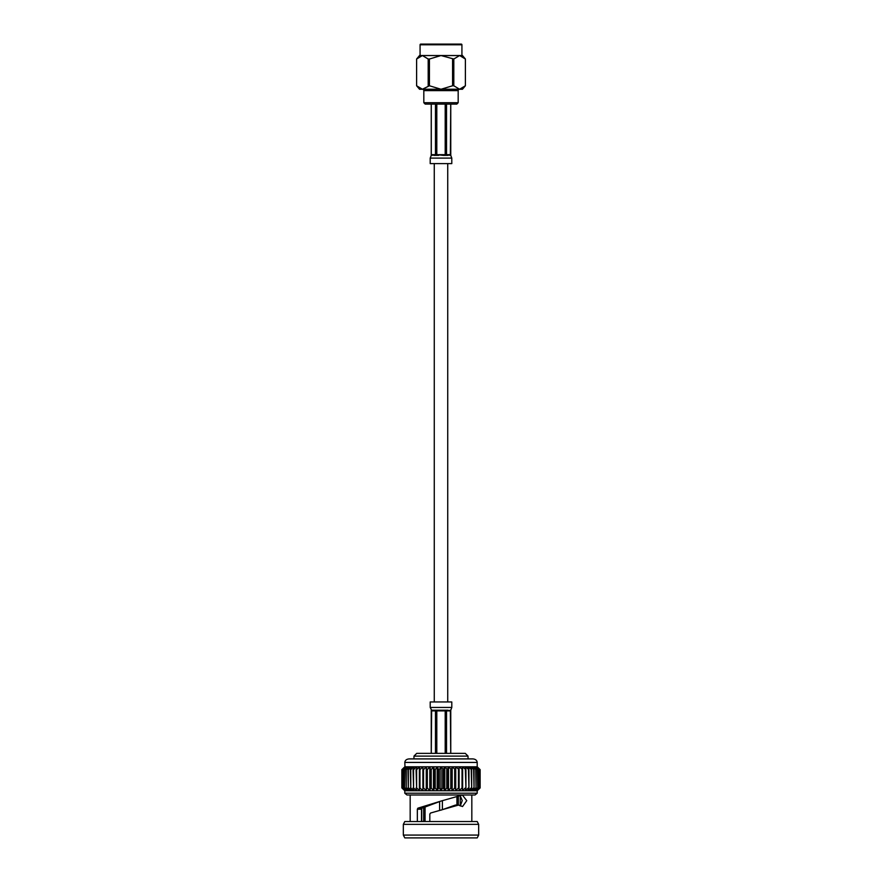 <?xml version="1.0" encoding="UTF-8"?>
<svg xmlns="http://www.w3.org/2000/svg" width="882" height="882" viewBox="0 0 882 882"><rect width="100%" height="100%" fill="white"/><g stroke="black" fill="none" stroke-linecap="round" stroke-linejoin="round"><path stroke-width="1.32" d="M447.736 701.962L447.736 163.611M434.264 701.962L434.264 163.611M404.794 793.216L406.977 794.991L475.023 794.991L477.206 793.216L404.794 793.216L404.794 790.746L401.861 787.924L401.861 769.633L404.794 766.811L401.861 769.633L401.861 787.924L404.992 790.746L402.258 787.924L402.258 769.633L404.992 766.811L404.794 762.434C405.081 760.306 406.525 759.126 409.16 758.906L472.84 758.906C475.475 759.126 476.919 760.306 477.206 762.434L477.206 766.811L404.992 766.811L401.905 769.633M460.239 805.939L460.239 795.564M421.761 821.528L421.761 808.353M423.691 821.528L423.691 807.361M425.069 806.754L425.069 821.528M439.622 810.503L439.622 801.529M442.378 800.691L442.378 809.676M456.931 805.068L456.931 796.512M458.309 796.071L458.309 805.068M413.967 756.117L416.723 753.36L465.277 753.36L468.033 756.117L413.967 756.117L413.967 758.906M468.033 756.117L468.033 758.906M477.206 837.9L404.794 837.9L403.339 835.078L478.661 835.078L477.206 837.9M403.339 824.35L404.794 821.528L477.206 821.528L478.661 824.35L403.339 824.35L403.339 835.078M478.661 824.35L478.661 835.078M410.174 794.991L410.174 821.528M429.821 821.528L429.821 814.075L430.57 813.028L458.497 805.068L462.532 806.545L466.754 800.658L462.366 795.013L441 801.065L421.982 808.166L421.497 809.191L417.34 809.235L417.34 821.528M417.34 809.235L417.859 808.188L421.982 808.166M441 801.065L417.859 808.188M471.826 794.991L471.826 821.528M480.139 769.633L477.008 766.811L479.742 769.633L479.742 787.924L477.008 790.746L480.139 787.924L480.139 769.633L477.206 766.811L480.139 769.633L480.139 787.924L477.206 790.746L477.206 793.216M480.139 787.924L477.008 790.746L404.992 790.746L401.905 787.924M479.742 769.633L476.412 766.811L478.926 769.633L475.431 766.811L477.691 769.633L474.075 766.811L476.06 769.633L472.355 766.811L474.042 769.633L470.282 766.811L471.661 769.633L467.901 766.811L468.948 769.633L465.222 766.811L465.928 769.633L462.278 766.811L462.631 769.633L459.103 766.811L459.103 769.633L455.729 766.811L455.366 769.633L452.19 766.811L451.485 769.633L448.53 766.811L447.483 769.633L444.782 766.811L443.403 769.633L441 766.811L439.302 769.633L438.597 769.633L437.218 766.811L435.223 769.633L434.517 769.633L433.47 766.811L431.21 769.633L430.515 769.633L429.81 766.811L427.296 769.633L426.634 769.633L426.271 766.811L423.536 769.633L422.897 769.633L422.897 766.811L419.964 769.633L419.369 769.633L419.722 766.811L416.624 769.633L416.778 766.811L413.559 769.633L414.099 766.811L410.78 769.633L411.718 766.811L408.344 769.633L409.645 766.811L406.26 769.633L407.925 766.811L404.562 769.633L406.569 766.811L403.074 769.633L405.588 766.811L402.258 769.633M439.302 769.633L439.302 787.924L438.597 787.924L438.597 769.633M435.223 769.633L435.223 787.924L434.517 787.924L434.517 769.633M443.403 769.633L443.403 787.924L442.698 787.924L442.698 769.633M431.21 769.633L431.21 787.924L430.515 787.924L430.515 769.633M427.296 769.633L427.296 787.924L426.634 787.924L426.634 769.633M423.536 769.633L423.536 787.924L422.897 787.924L422.897 766.811M419.964 769.633L419.964 787.924L419.369 787.924L419.369 769.633M416.624 769.633L416.624 787.924L416.072 769.633M413.559 769.633L413.559 787.924L413.052 769.633M410.78 769.633L410.78 787.924L410.339 769.633M408.344 769.633L408.344 787.924L407.958 769.633M406.26 769.633L406.26 787.924L405.94 769.633M404.562 769.633L404.562 787.924L404.309 769.633M403.261 769.633L403.261 787.924L403.074 769.633M402.368 769.633L402.258 787.924M480.095 787.924L480.095 769.633M479.742 787.924L479.632 769.633M478.926 769.633L478.926 787.924L478.739 769.633M477.691 769.633L477.691 787.924L477.438 769.633M476.06 769.633L476.06 787.924L475.74 769.633M474.042 769.633L474.042 787.924L473.656 769.633M471.661 769.633L471.661 787.924L471.22 769.633M468.948 769.633L468.948 787.924L468.441 769.633M465.928 769.633L465.928 787.924L465.376 769.633M462.631 769.633L462.631 787.924L462.036 787.924L462.036 769.633M459.103 769.633L459.103 787.924L458.464 787.924L458.464 769.633M455.366 769.633L455.366 787.924L454.704 787.924L454.704 769.633M451.485 769.633L451.485 787.924L450.79 787.924L450.79 769.633M447.483 769.633L447.483 787.924L446.777 787.924L446.777 769.633M435.223 787.924L437.218 790.746L438.597 787.924M439.302 787.924L441 790.746L442.698 787.924M431.21 787.924L433.47 790.746L434.517 787.924M427.296 787.924L429.81 790.746L430.515 787.924M423.536 787.924L426.271 790.746L426.634 787.924M422.897 790.746L422.897 787.924L422.897 790.746L419.964 787.924M416.624 787.924L419.722 790.746L419.369 787.924M413.559 787.924L416.778 790.746L416.072 787.924M410.78 787.924L414.099 790.746L413.052 787.924M408.344 787.924L411.718 790.746L410.339 787.924M406.26 787.924L409.645 790.746L407.958 787.924M404.562 787.924L407.925 790.746L405.94 787.924M403.261 787.924L406.569 790.746L404.309 787.924M402.368 787.924L405.588 790.746L403.074 787.924M478.926 787.924L476.412 790.746L479.632 787.924M477.691 787.924L475.431 790.746L478.739 787.924M476.06 787.924L474.075 790.746L477.438 787.924M474.042 787.924L472.355 790.746L475.74 787.924M471.661 787.924L470.282 790.746L473.656 787.924M468.948 787.924L467.901 790.746L471.22 787.924M465.928 787.924L465.222 790.746L468.441 787.924M462.631 787.924L462.278 790.746L465.376 787.924M459.103 787.924L459.103 790.746L462.036 787.924M455.366 787.924L455.729 790.746L458.464 787.924M451.485 787.924L452.19 790.746L454.704 787.924M447.483 787.924L448.53 790.746L450.79 787.924M443.403 787.924L444.782 790.746L446.777 787.924M441 766.811L441 790.746M444.782 766.811L444.782 790.746M448.53 766.811L448.53 790.746M452.19 766.811L452.19 790.746M455.729 766.811L455.729 790.746M459.103 766.811L459.103 790.746M426.271 766.811L426.271 790.746M429.81 766.811L429.81 790.746M433.47 766.811L433.47 790.746M437.218 766.811L437.218 790.746M441 810.139L455.432 805.068L458.497 805.068M460.316 805.972L462.234 800.558L460.095 795.465M421.497 809.191L421.497 821.528M424.65 806.931L424.65 821.528M457.35 796.38L457.35 805.068M431.276 753.36L431.64 710.208L430.218 707.463L430.207 701.962L451.793 701.962L451.793 707.463L450.757 710.208L450.757 753.36M450.757 710.208L446.524 710.892L446.524 753.36M448.089 710.208L443.271 710.208L445.201 710.892L445.201 753.36M450.349 710.208L450.724 753.36M436.799 753.36L436.799 710.892L438.74 710.208L433.911 710.208L435.476 710.892L435.476 753.36M433.911 710.208L431.651 710.208M443.271 710.208L438.74 710.208M452.576 59.017L452.576 85.775L453.811 85.775L453.811 59.017L441 55.544L462.477 55.544L465.398 59.017L459.599 55.544L461.925 55.544L461.925 44.784A0.684 0.684 0 0 0 461.242 44.1L420.758 44.1A0.684 0.684 0 0 0 420.075 44.784L420.075 55.544L422.401 55.544L416.602 59.017L416.602 85.775L419.523 89.247L422.401 89.247L429.424 85.775L429.424 59.017L428.189 59.017L428.189 85.775M458.177 90.626L423.823 90.626L423.823 102.72L425.19 104.098L456.81 104.098L458.177 102.72L458.177 90.626A1.378 1.378 0 0 1 459.555 89.247L465.387 85.775L462.477 89.247L441 89.247L452.576 85.775M423.823 90.626A1.378 1.378 0 0 0 422.445 89.247L416.613 85.775L416.613 59.017M423.823 102.72L458.177 102.72M422.445 44.1L459.555 44.1M416.602 59.017L419.523 55.544L441 55.544L429.424 59.017M465.398 59.017L465.398 85.775M461.121 55.798L465.387 59.017L465.387 85.775M429.424 85.775L441 89.247L422.401 89.247M453.811 85.775L459.599 89.247M459.599 55.544L453.811 59.017M420.879 88.994L416.613 85.775M428.189 59.017L422.401 55.544M430.405 158.11L451.782 158.11L451.793 163.611L430.207 163.611L430.207 158.11L431.243 155.364L431.243 104.098M431.276 155.364L431.276 104.098M450.724 104.098L450.36 155.364L446.524 154.67L446.524 104.098M445.201 104.098L445.201 154.67L443.271 155.364L436.799 154.67L436.799 104.098M435.476 104.098L435.476 154.67L431.64 155.364M477.206 762.434L404.794 762.434M430.207 707.463L451.793 707.463M450.724 710.892L446.524 710.892M445.201 710.892L436.799 710.892M435.476 710.892L431.276 710.892M461.925 44.784L420.075 44.784M448.089 155.364L443.271 155.364M438.729 155.364L433.911 155.364M431.276 154.67L435.476 154.67M436.799 154.67L445.201 154.67M446.524 154.67L450.724 154.67M431.243 710.208L431.243 753.36M451.793 158.11L450.757 155.364L450.757 104.098"/></g></svg>
